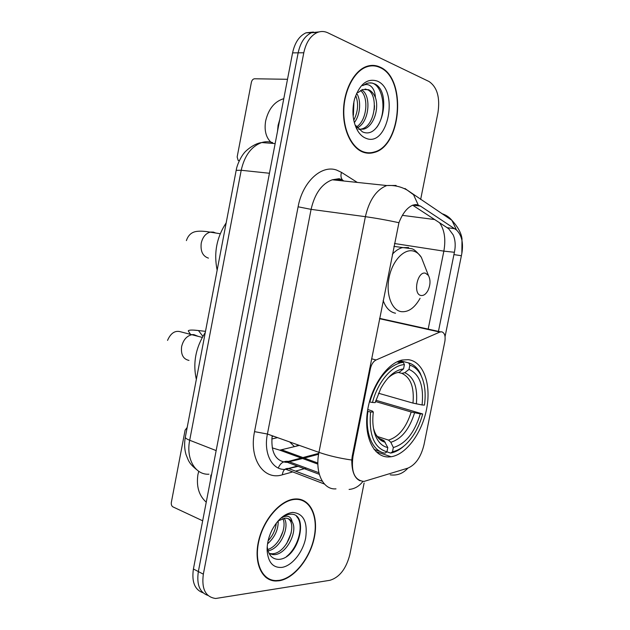 <?xml version="1.0" encoding="UTF-8"?>
<svg xmlns="http://www.w3.org/2000/svg" width="630" height="630" viewBox="0 0 630 630"><rect width="100%" height="100%" fill="white"/><g stroke="black" fill="none" stroke-linecap="round" stroke-linejoin="round"><path stroke-width="0.94" d="M369.668 368.416L370.424 368.613C371.424 364.29 373.322 361.407 376.11 359.966L439.834 332.065L441.661 331.782C444.591 332.782 445.654 335.987 444.867 341.389L424.053 444.504C421.045 456.947 415.619 464.83 407.783 468.169L363.99 481.438C354.595 480.391 350.926 472.059 352.981 456.435L352.241 456.183L398.932 222.697C402.609 213.318 407.271 207.451 412.91 205.096L416.186 204.545L420.462 206.089L456.49 229.982C461.79 235.242 463.57 243.054 461.845 253.433L445.063 336.609M388.702 456.955L391.143 456.75C406.689 454.435 422.612 431.983 426.841 407.728C431.251 383.481 423.171 361.273 408.185 359.667L402.263 360.014C387.001 363.061 370.7 386.828 367.353 412.099C363.833 437.393 374 457.482 388.702 456.955M272.207 447.867L279.815 450.166L299.407 445.41M370.424 368.613L352.981 456.435M279.161 580.773C294.265 578.497 310.299 558.18 314.409 537.138C318.725 516.072 310.299 498.141 295.423 498.96L295.218 498.968C280.909 499.629 263.702 518.781 258.654 540.674C253.425 562.566 261.796 581.065 275.956 581.002L279.161 580.773M301.187 500.055L300.1 499.322M363.282 152.232C366.912 153.499 370.574 153.562 374.275 152.436C401.656 145.939 406.744 78.041 380 67.079C375.551 65.016 370.96 64.843 366.235 66.559C354.036 71.025 344.067 89.846 343.515 110.045C342.893 130.245 351.627 148.2 363.282 152.232M365.022 152.751L366.424 152.578M270.081 579.387L268.711 579.261M360.1 480.792C354.517 478.327 351.753 471.413 351.792 460.042L352.241 456.183M319.064 31.902L311.598 32.673C304.881 35.808 300.4 42.517 298.155 52.818L198.348 571.567C196.473 584.538 199.678 592.491 207.963 595.437C199.678 592.491 196.473 584.538 198.348 571.567L298.155 52.818C300.4 42.517 304.881 35.808 311.598 32.673L319.064 31.902M412.65 205.191L447.111 227.674L448.828 228.942L453.23 234.974C455.356 240.061 455.742 245.826 454.395 252.284L438.441 331.38M420.651 199.474L437.984 112.534C440.157 97.445 437.173 87.105 429.03 81.514L327.868 32.815C324.379 31.169 320.843 31.067 317.252 32.516C310.535 35.666 306.046 42.415 303.794 52.77L203.34 574.166C201.419 588.956 205.53 597.059 215.665 598.492L329.923 580.301C339.554 577.348 346.201 568.748 349.863 554.495L364.116 483.021M371.227 65.898L369.826 65.607M266.466 577.891L267.758 578.214M313.441 32.051L306.007 32.823C299.281 35.941 294.808 42.627 292.58 52.873L193.41 568.992C191.552 581.876 194.757 589.806 203.025 592.775M272.034 436.558L273.53 436.212M265.419 577.064L266.671 577.482M295.131 499.393C280.972 500.055 263.946 519.018 258.954 540.674C253.78 562.346 262.072 580.639 276.09 580.577L279.24 580.348C294.186 578.112 310.062 558.007 314.134 537.177C318.41 516.324 310.07 498.574 295.352 499.377L295.131 499.393M278.232 520.813C278.35 529.688 274.79 537.366 267.545 543.847M276.31 523.113C275.546 529.798 272.822 535.681 268.128 540.768M284.146 518.254C290.194 526.341 280.586 548.872 268.034 550.848M282.815 518.529C287.28 526.885 279.129 546.241 267.679 549.541M279.562 519.372C282.311 517.057 284.902 516.017 287.319 516.253C289.95 516.616 291.556 518.49 292.131 521.884C290.399 519.364 288.067 518.12 285.138 518.167L278.161 520.868M292.131 521.884C298.234 530.696 286.855 554.424 274.215 554.676L269.27 553.794M287.713 518.49C298.1 523.577 287.012 553.447 272.278 553.77L269.128 553.518M267.222 546.643C268.356 554.975 272.136 559.22 278.562 559.377C299.045 558.912 309.33 513.544 291.06 514.198L290.091 514.23C286.65 514.537 283.193 516.198 279.728 519.207M281.783 567.409C291.934 566.055 302.928 552.282 305.684 537.941C307.81 521.837 303.44 513.324 292.572 512.418C284.65 513.497 277.798 519.364 272.01 530.019C268.608 536.91 266.986 543.761 267.128 550.581C268.12 562.354 273.003 567.961 281.783 567.409M299.951 499.74L298.817 499.094M296.565 516.466C304.227 523.75 299.014 546.793 286.477 556.589M291.241 532.87L286.524 543.887M283.13 530.988L279.728 538.941M274.609 530.389L273.57 532.815M210.467 480.217L210.916 475.004M198.741 471.319L197.907 474.666C196.221 486.588 199.001 495.755 206.246 502.173M187.173 427.494L185.118 430.125L171.336 502.441C171.084 504.567 171.612 506.048 172.943 506.89L202.671 520.797M379.914 67.52C375.511 65.481 370.975 65.315 366.306 67.008C354.225 71.426 344.366 90.043 343.815 110.029C343.192 130.024 351.831 147.798 363.368 151.791C366.967 153.051 370.598 153.114 374.259 151.995C401.365 145.561 406.381 78.348 379.914 67.52M352.997 114.51L353.58 103.454M353.934 101.587L353.414 115.172M356.627 93.279C361.392 100.454 360.399 114.818 354.312 122.629M355.745 95.595C358.722 103.509 358.053 111.723 353.753 120.228M361.659 89.901C371.527 95.106 369.503 122.307 357.32 127.772M360.502 90.547C369.022 96.799 367.125 120.361 356.611 126.827M356.328 127.016L355.903 127.276M357.785 130.946C360.084 134.647 362.825 137.104 366.014 138.316C387.923 147.798 399.381 89.854 377.252 81.081C367.345 77.986 359.801 83.916 354.603 98.871C351.611 111.077 352.674 121.771 357.785 130.946L355.785 125.559L362.392 131.82C381.465 140.663 392.136 93.437 375.441 84.239L372.306 83.066L368.841 82.947L366.518 83.522L362.707 85.672C365.857 83.853 368.802 84.231 371.535 86.822C373.834 89.137 375.134 92.744 375.441 97.642C373.81 93.689 371.543 91.051 368.644 89.72L362.573 89.523L358.053 92.586M375.441 97.642C379.37 108.706 373.495 126.819 363.644 129.134L358.706 129.292M365.101 89.027L367.447 89.688C378.677 94.216 375.669 125.866 361.51 129.008L359.21 129.386M356.958 128.725L356.446 128.488M363.675 152.365L365.077 152.31M370.046 82.861C382.741 82.656 388.08 112.211 376.756 127.362M374.511 105.714L374.283 109.651M399.853 360.683L408.712 362.927L409.854 365.156C414.375 366.542 418.005 369.779 420.73 374.85C424.809 382.938 426.053 393.018 424.47 405.09L422.084 404.972C423.966 385.969 419.604 374.118 409.004 369.408L404.759 372.708L401.845 373.362L398.782 372.558M378.473 393.23L412.989 403.106L422.084 404.972M375.866 400.278L422.683 413.973C420.635 421.651 417.627 428.605 413.65 434.826C407.319 444.449 400.263 450.096 392.498 451.749L393.341 447.528C405.578 443.882 414.556 432.668 420.289 413.878L411.201 412.012L375.496 401.515M377.252 436.448L388.497 440.087L390.828 442.276L393.341 447.528M205.286 332.467C195.678 347.539 192.701 363.171 196.347 379.355M403.271 362.368L400.609 362.738C386.781 366.896 376.504 379.977 369.786 401.971L372.48 402.475C377.779 381.772 392.151 365.14 404.413 364.605L403.271 362.368L398.554 361.163M422.824 379.78L420.155 373.086C417.296 367.747 413.477 364.368 408.712 362.927M392.498 451.749L390.655 453.08C395.168 452.253 399.609 449.899 403.964 446.016M390.655 453.08L386.922 451.836M404.413 364.605L403.554 368.889C395.089 370.046 387.521 376.535 380.835 388.356L375.189 402.617L372.48 402.475M409.004 369.408L409.854 365.156M420.289 413.878L422.683 413.973M396.38 372.873L399.302 372.212L403.554 368.889M374.094 449.458L380.221 451.513M367.896 411.469C364.746 433.298 372.716 451.608 385.103 453.151L386.954 451.805C374.133 448.127 368.684 434.85 370.59 411.973L367.463 411.335M370.59 411.973L373.307 412.075C372.212 421.234 372.952 429.117 375.519 435.747C378.323 442.488 382.418 446.426 387.804 447.56L386.954 451.805M367.755 409.469L372.558 411.146L373.307 412.075M387.804 447.56L383.969 440.606L381.158 439.488M425.502 273.2C417.336 270.766 412.603 294.446 421.045 295.486C423.62 295.801 425.911 294.178 427.912 290.619C430.503 284.925 430.676 279.862 428.416 275.436L425.502 273.2M226.178 222.847C216.649 237.337 213.641 253.118 217.153 270.207M277.523 131.237L278.098 125.26L279.807 119.353M283.784 98.666C274.609 101.422 268.569 108.825 265.663 120.881C264.143 130.111 265.86 137.19 270.813 142.12M273.121 143.435L272.483 143.388M287.508 79.293L254.552 78.774C253 78.971 251.945 80.136 251.386 82.278L237.156 156.964L238.164 160.437L239.305 160.744M317.866 463.034L281.767 449.836M371.582 358.793L376.11 359.966M379.543 318.709L439.834 332.065M272.152 435.716C270.727 452.293 275.515 461.184 286.516 462.381L302.589 458.514M292.155 472.075L282.35 474.799C263.852 480.84 248.755 459.002 254.536 431.637L298.108 206.798L311.086 209.365L267.411 434.031C263.356 453.466 272.199 470.271 285.146 469.397L298.14 466.358M298.108 206.798C302.573 181.842 321.544 164.477 336.672 170.092L341.468 172.368L357.312 182.424M341.783 179.763L332.317 179.786C321.812 183.7 314.74 193.56 311.086 209.365L365.384 216.681C369.227 200.096 376.354 189.709 386.773 185.535L396.113 185.456M322.339 481.281L288.453 468.476L297.329 466.058M349.083 489.439C354.588 488.935 359.195 486.265 362.896 481.43M398.932 222.697C386.891 220.122 375.708 218.114 365.384 216.681L318.953 452.364C328.781 455.75 339.727 458.309 351.792 460.042M456.49 229.982L451.899 220.343C449.237 217.114 445.914 214.893 441.953 213.696M390.23 474.855C397.16 475.776 403.043 473.532 407.886 468.137M418.186 204.923L413.563 194.741L404.988 188.488M335.995 488.864C323.198 490.085 314.669 472.744 318.953 452.364L267.411 434.031L254.536 431.637M454.395 252.284L443.851 251.134L428.18 329.112M439.551 222.744C444.512 229.808 445.945 239.274 443.851 251.134L394.474 243.511M306.526 468.09L295.635 471.114M303.794 52.77L292.58 52.873M203.34 574.166L193.41 568.992M282.35 474.799C282.957 470.327 284.988 468.216 288.453 468.476L286.036 469.342L324.434 484.037M343.791 180.999L342.523 180.015M461.853 253.378L462.003 238.817C461.302 233.092 457.931 226.934 451.899 220.343L407.421 190.236C401.113 186.63 394.23 185.062 386.773 185.535L332.317 179.786L339.129 178.692L342.389 179.865C340.877 177.936 340.57 175.431 341.468 172.368M434.621 219.531L402.381 215.358M318.898 472.72L288.32 461.428L301.211 458.01M304.282 458.065L318.615 454.254M278.287 468.035C280.358 463.026 283.697 460.821 288.32 461.428L287.406 462.333L319.308 474.311M461.38 255.748L453.907 254.583M454.844 228.721L447.111 227.674M420.462 206.089L412.729 205.159M272.625 142.616C269.065 141.451 265.419 141.435 261.694 142.553C251.354 146.388 244.527 155.626 241.203 170.273L189.693 440.252C185.826 458.979 195.394 475.122 208.947 474.209M216.161 450.592L189.693 440.252C186.787 439.094 185.33 438.102 185.314 437.259L185.346 437.078M196.497 469.531C188.559 463.019 188.535 460.577 186 454.506C184.432 449.025 184.204 443.276 185.314 437.259L236.187 170.328L241.203 170.273L269.451 173.258M275.152 143.593L261.694 142.553C252.969 143.616 243.936 152.594 243.873 153.429C242.77 154.303 237.368 162.784 236.187 170.328L236.171 170.415M295.643 446.355L298.478 445.079M277.523 437.63L271.782 438.984M289.69 441.953L294.454 446.654M189 360.423C183.204 359.155 180.747 354.54 181.621 346.587C183.362 339.672 186.929 335.68 192.323 334.625L193.898 334.632L197.489 336.073M189.472 333.876L189.827 333.388M194.197 330.175L198.442 330.545L202.868 336.31M412.989 403.106C414.367 387.348 410.658 377.433 401.845 373.362M388.497 440.087C398.719 436.937 406.287 427.573 411.201 412.012M399.302 372.212C395.49 372.708 391.702 374.677 387.93 378.11M416.359 403.893C417.863 387.332 413.997 376.937 404.759 372.708M390.828 442.276C401.538 438.992 409.453 429.172 414.572 412.808M373.495 428.392L374.598 431.723C377.031 437.622 380.599 441.142 385.284 442.268M374.913 434.086L375.252 434.574M379.024 438.33L382.953 440.071M208.443 258.127C202.734 256.237 200.332 251.244 201.238 243.141C202.687 236.998 205.758 233.305 210.436 232.06L213.389 232.092L215.547 232.942M424.841 266.277L421.36 257.347C419.202 253.984 416.532 251.89 413.367 251.055C403.932 248.488 392.309 260.899 389.072 277.586C385.694 294.241 391.647 310.236 401.271 311.661C408.429 312.346 414.697 307.889 420.084 298.281M408.602 247.535L402.121 247.677C398.695 248.653 395.435 250.858 392.332 254.292M383.15 300.526C385.867 307.936 389.986 312.165 395.514 313.22M376.016 451.647L391.143 456.75M317.882 464.121L279.815 450.166M379.606 318.37L440.512 331.837M373.007 152.334L374.275 152.436M416.422 205.608L414.894 204.6M317.252 32.516L306.007 32.823M302.904 457.561L318.764 453.364M271.058 553.794L272.995 554.699M267.128 548.265L267.128 550.581M294.493 499.031L295.352 499.377M365.156 67.008L366.306 67.008M361.51 129.008L363.644 129.134M190.858 334.908L188.268 330.892C188.835 329.915 192.229 329.797 198.442 330.545L205.498 331.349M202.254 337.412L179.684 331.561C174.612 330.553 170.565 333.498 167.541 340.397M397.05 361.833L400.609 362.738M420.73 374.85L420.155 373.086M383.969 440.606C383.599 440.953 381.993 440.236 379.173 438.456C376.488 435.629 374.96 433.385 374.598 431.723L375.519 435.747M220.216 233.738L206.404 231.549C202.246 231.084 198.867 231.06 196.284 231.478C191.473 232.234 188.173 235.273 186.393 240.597M393.9 246.385L411.327 248.685C413.619 248.826 416.958 251.709 421.36 257.347L428.416 275.436"/></g></svg>
